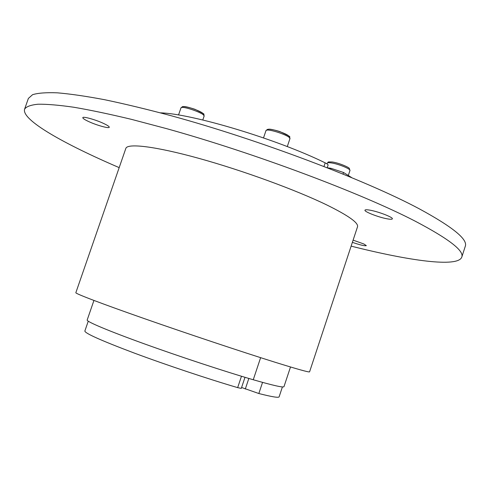 <?xml version="1.0" encoding="UTF-8"?>
<svg xmlns="http://www.w3.org/2000/svg" width="490" height="490" viewBox="0 0 490 490"><rect width="100%" height="100%" fill="white"/><g stroke="black" fill="none" stroke-linecap="round" stroke-linejoin="round"><path stroke-width="0.73" d="M24.586 109.172L28.383 98.423L32.554 94.699C37.865 93.026 46.115 92.402 57.293 92.824C70.192 93.909 85.946 96.199 104.548 99.697C124.662 103.898 146.902 109.258 171.28 115.769C259.247 139.779 365.938 180.265 419.397 208.887C452.754 227.011 468.048 239.481 465.28 246.305L461.77 257.152C464.367 250.874 448.889 238.906 415.349 221.253C361.608 193.348 254.727 153.143 166.821 128.705L131.449 119.352C109.687 114.133 90.509 110.097 73.917 107.261C58.996 105.105 47.046 104.094 38.061 104.217C30.766 104.94 26.276 106.593 24.586 109.172C21.291 119.946 64.159 144.011 119.18 167.623M387.204 218.828C378.684 217.339 363.99 211.637 364.964 210.173C365.221 209.628 366.863 209.628 369.889 210.155C378.366 211.576 393.446 217.431 392.355 218.852C392.074 219.41 390.352 219.398 387.204 218.828M103.592 123.449C107.463 125.275 109.356 126.543 109.27 127.253C109.135 128.76 96.665 125.293 88.678 121.557C84.703 119.701 82.749 118.402 82.804 117.661C82.847 116.13 95.593 119.664 103.592 123.449M353.1 240.137L363.862 243.983L366.336 245.637C364.817 246.109 360.168 245.012 352.371 242.348M351.122 246.127C409.168 260.79 457.844 267.712 461.77 257.152M327.099 205.102C296.272 190.089 242.795 170.508 199.05 158.405C155.214 146.265 127.382 143.056 125.838 148.409L75.84 292.714C75.221 293.584 101.02 303.457 144.305 318.604C187.499 333.721 242.06 351.918 274.817 362.165C297.706 369.295 309.288 372.516 309.576 371.83L357.504 226.827C358.717 222.962 348.586 215.716 327.099 205.102M290.503 366.986L283.98 386.653C283.471 387.798 273.23 385.501 253.257 379.75L260.625 357.669L253.257 379.75C225.216 371.616 179.769 356.647 143.913 343.698C107.99 330.732 86.418 321.569 87.171 320.037L93.933 300.45M327.449 167.794L330.983 168.303L343.533 172.498L351.606 177.545M262.548 382.384L258.836 393.525L241.595 387.492M282.411 386.922L279.129 396.814C278.73 397.966 271.968 396.869 258.836 393.525M160.451 112.847C192.227 113.741 277.573 139.356 325.182 162.858C327.216 163.856 328.184 164.597 328.092 165.093L327.216 167.709M245 377.306L241.282 388.411L237.662 387.633C208.023 378.923 166.006 364.885 134.248 353.057C101.504 340.703 85.04 333.365 84.85 331.05L88.249 321.201M349.946 170.538L349.339 168.511C349.725 167.66 339.154 162.888 332.177 161.976C326.322 161.871 329.072 161.774 327.191 163.207C327.418 162.686 328.668 162.57 330.946 162.87C337.922 163.715 350.993 169.001 349.946 170.538L348.329 175.402M330.983 168.303L330.719 169.087M343.533 172.498L343.031 174.024M248.84 378.452L245.306 389.023M202.958 114.562C206.798 112.823 180.883 103.678 182.819 107.457M204.11 116.124C202.235 113.227 208.648 116.026 194.953 109.301C183.701 105.601 182.145 106.74 182.341 106.753L180.951 107.959C181.263 105.056 205.659 113.668 204.11 116.124L202.787 119.989M288.763 137.126C292.432 135.118 266.137 126.316 267.852 130.12M289.921 138.731C288.181 135.944 294.502 138.364 279.87 131.59C275.368 130.156 271.73 129.36 268.949 129.195L267.375 129.434L265.954 130.701C266.272 127.621 291.532 136.073 289.921 138.731L287.275 146.59M325.182 162.858L323.988 166.447M241.472 376.24L237.662 387.633M327.191 163.207L326.983 163.844M180.951 107.959L178.532 115.003M265.954 130.701L263.516 137.898"/></g></svg>
